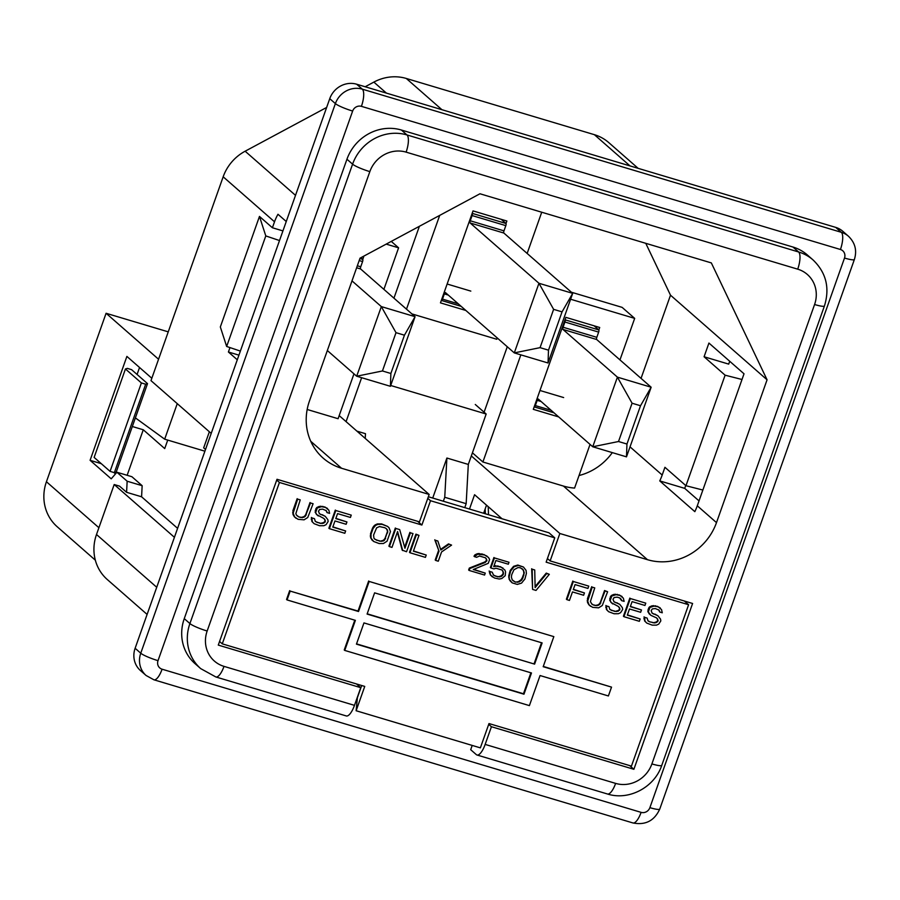 <?xml version="1.0" encoding="UTF-8"?>
<svg xmlns="http://www.w3.org/2000/svg" width="900" height="900" viewBox="0 0 900 900"><rect width="100%" height="100%" fill="white"/><g stroke="black" fill="none" stroke-linecap="round" stroke-linejoin="round"><path stroke-width="1.35" d="M598.826 329.985L599.704 327.488L565.864 317.363L533.295 409.331L558.697 416.925M362.745 259.436L363.634 256.928L362.79 256.68M391.264 241.391L398.599 247.826L386.19 244.114M307.17 409.478L338.085 418.714L353.97 373.849M383.895 289.35L398.599 247.826M147.116 614.43L107.302 579.544A44.066 41.119 -48.8 0 1 96.502 534.499L156.724 587.273M211.219 433.406L150.986 380.621L223.166 176.794A44.066 41.119 -48.8 0 1 245.138 151.211L295.515 195.356M223.166 176.794L274.523 221.794A44.066 41.119 -48.8 0 1 277.976 214.268L286.245 221.513M638.156 168.345L608.839 142.661A44.066 41.119 -48.8 0 0 594.36 134.674L406.294 78.469A44.066 41.119 -48.8 0 0 373.849 82.103L365.164 86.76M326.644 107.449L245.138 151.211M685.969 485.73L664.931 467.303L662.197 475.031A55.913 52.178 131.2 0 1 659.745 480.904L694.834 511.65A55.913 52.178 131.2 0 0 697.286 505.789L744.019 373.804L708.93 343.058L704.081 356.76L725.107 375.188L685.969 485.73L702.866 490.039M472.207 745.425L470.7 749.7L476.336 754.639A14.693 4.86 106.6 0 0 476.978 754.999A14.693 4.86 106.6 0 0 485.156 744.413L491.423 726.727L633.881 769.298L692.595 603.484L550.136 560.914L559.845 533.498L647.46 559.688A55.913 52.178 131.2 0 0 716.49 522.619L767.07 379.8L711.337 262.912L479.97 193.77L360.034 258.165L309.465 400.984A55.913 52.178 131.2 0 0 323.179 458.134A55.913 52.178 131.2 0 0 341.55 468.259L429.165 494.449L419.456 521.865L276.998 479.284L218.284 645.097L360.743 687.668L356.501 683.955M505.991 223.515L506.88 221.018L473.029 210.904L440.46 302.873L465.863 310.466M447.131 284.017L470.812 291.105M439.695 215.393L406.496 309.161M419.389 226.294L393.941 298.159M411.896 313.897L496.755 339.255L497.216 337.939M527.141 253.44L541.733 212.231M767.07 379.8L670.5 295.189L645.773 243.315M472.433 452.824L482.895 461.993L520.841 354.859M484.088 412.2L507.262 346.748M570.611 299.228L634.68 318.375L619.965 359.899M571.387 292.219L622.125 307.373L634.68 318.375M590.051 444.397L574.582 488.081A55.913 52.178 131.2 0 1 563.445 486.067L482.895 461.993M579.015 475.537A55.913 52.178 131.2 0 0 612.304 452.621M725.107 375.188L742.005 379.496M641.048 378.371L670.5 295.189M730.406 361.868L729.675 361.418M729.72 361.271L728.719 364.118L704.081 356.76M685.721 485.516L684.72 488.363L699.019 500.895M502.031 518.76L474.57 494.707L469.496 509.04M550.136 560.914L547.425 558.54M471.319 455.94L559.845 533.498M483.637 513.27L486.506 505.159M633.881 769.298L629.651 765.585M205.526 449.471L203.681 447.84L209.362 431.775M168.255 331.853L106.087 313.279L46.429 481.736A44.066 41.119 131.2 0 0 57.24 526.781L95.332 560.171M158.558 359.246L106.087 313.279M339.188 415.598L429.165 494.449M151.819 378.259L126.889 356.411L90.09 460.316L101.272 463.669M177.593 528.345L141.581 496.789L142.155 485.696L131.906 476.719L116.91 472.241L111.218 478.834L90.09 460.316M141.581 496.789L126.585 492.3L127.159 481.219L142.155 485.696M127.159 481.219L116.91 472.241M174.42 537.311L114.188 484.526L119.543 486.135L126.585 492.3M115.481 473.906L113.884 472.511M137.081 374.468L139.545 367.504M177.255 403.639L164.678 439.178L135.394 417.892M164.678 439.178L204.919 451.204M485.156 744.413L615.623 783.394A29.374 27.416 131.2 0 0 651.893 763.92L814.579 304.515A14.693 2.07 19.5 0 0 824.445 305.944C829.98 287.977 826.189 272.655 813.082 259.965L807.446 255.026A44.066 41.119 131.2 0 0 792.967 247.039L401.355 130.016A44.066 41.119 131.2 0 0 346.95 159.232L184.264 618.626A44.066 41.119 131.2 0 0 195.075 663.683L200.711 668.621L215.831 676.957L346.298 715.95A14.693 4.86 106.6 0 0 354.476 705.352L360.743 687.668M491.423 726.727L488.711 724.342M153.922 679.804L146.104 675.495L140.468 670.556A21.791 20.34 -48.8 0 1 135.124 648.27L140.76 653.209A14.693 2.07 19.5 0 0 158.018 660.656A7.11 6.638 -48.8 0 0 162.09 669.206A14.693 4.86 106.6 0 1 153.922 679.804L632.925 822.949A14.693 4.86 -73.4 0 0 641.104 812.363L162.09 669.206M135.124 648.27L329.749 98.674A21.791 20.34 -48.8 0 1 356.659 84.218L835.673 227.374A21.791 20.34 -48.8 0 1 842.839 231.311L848.475 236.25A21.791 20.34 -48.8 0 0 841.309 232.301A14.693 4.86 106.6 0 1 840.431 249.491A7.11 6.638 -48.8 0 1 844.504 258.041A14.693 2.07 -160.5 0 0 854.381 259.47C857.149 250.549 855.18 242.809 848.475 236.25M659.745 480.904L684.72 488.363M237.285 359.786L228.409 352.001L238.928 355.151M279.506 240.547L265.793 235.924L226.654 346.466L220.331 326.959L259.47 216.428L272.407 227.756L282.926 230.906M240.368 351.09L226.654 346.466M265.793 235.924L259.47 216.428M274.523 221.794L272.407 227.756M114.188 484.526L96.502 534.499M229.972 347.591L228.409 352.001M539.966 390.488L563.648 397.564M441.338 300.386L441.382 300.42A1.867 0.619 -73.4 0 0 441.461 300.465A1.867 0.619 -73.4 0 0 442.496 299.115L444.353 293.895A1.867 0.619 106.6 0 1 445.387 292.545A1.867 0.619 106.6 0 1 445.466 292.601L514.294 352.901L540.056 347.647L548.494 350.168L562.05 311.873L572.692 293.355L548.033 362.981L548.494 350.168M501.233 219.33L505.935 223.459A1.867 0.619 -73.4 0 1 505.822 225.641L503.978 230.861A1.867 0.619 106.6 0 0 503.865 233.044L572.692 293.355L538.954 283.275L553.624 309.353L562.05 311.873M472.162 213.345L505.935 223.459M548.033 362.981L514.294 352.901L538.954 283.275L470.126 222.964A1.867 0.619 106.6 0 1 470.239 220.781L472.095 215.561A1.867 0.619 -73.4 0 0 472.207 213.379M553.624 309.353L540.056 347.647M534.173 406.845L534.206 406.879A1.867 0.619 -73.4 0 0 534.296 406.924A1.867 0.619 -73.4 0 0 535.331 405.585L537.176 400.354A1.867 0.619 106.6 0 1 538.222 399.015A1.867 0.619 106.6 0 1 538.301 399.06L592.751 446.771L618.514 441.517L626.951 444.037L640.519 405.743L651.15 387.225L626.49 456.851L626.951 444.037M594.056 325.789L598.77 329.918A1.867 0.619 -73.4 0 1 598.658 332.1L596.812 337.331A1.867 0.619 106.6 0 0 596.7 339.514L651.15 387.225L617.411 377.145L632.081 403.223L640.519 405.743M564.998 319.804L598.77 329.918M626.49 456.851L592.751 446.771L617.411 377.145L562.961 329.423A1.867 0.619 106.6 0 1 563.074 327.24L564.919 322.02A1.867 0.619 -73.4 0 0 565.031 319.838M632.081 403.223L618.514 441.517M360.821 257.738L362.689 259.369A1.867 0.619 -73.4 0 1 362.576 261.551L360.731 266.782A1.867 0.619 106.6 0 0 360.619 268.965L415.069 316.676L390.409 386.303L390.87 373.489L404.438 335.194L415.069 316.676L381.33 306.596L396 332.662L404.438 335.194M351.99 280.879L381.33 306.596L356.681 376.223L382.444 370.969L390.87 373.489M396 332.662L382.444 370.969M327.33 350.516L356.681 376.223L390.409 386.303M485.336 513.776L485.168 508.928M488.228 506.666L488.498 514.721M662.276 612.776L661.523 609.559L658.204 606.859L654.21 606.094L649.969 607.387L648.326 612.023L650.936 615.364L656.663 617.929L658.114 620.505L657.709 621.664L654.885 622.957L649.597 621.799L648.023 620.899L647.123 618.075L644.558 617.31L645.041 621.293L646.774 623.092L652.207 625.14L656.482 625.14L658.744 624.105L660.825 620.887L660.521 619.087L657.911 615.746L652.185 613.181L651.15 610.729L652.264 608.929L655.245 608.535L658.969 610.076L659.7 612.011L662.276 612.776M658.204 606.859L660.217 607.894M657.709 606.42L656.066 606.229M655.56 605.779L654.21 606.094M653.704 605.655L651.724 605.914L652.23 606.352M651.724 605.914L649.462 606.949L649.969 607.387M649.462 606.949L648.484 608.366L648.99 608.805M648.484 608.366L648.439 610.346M647.933 609.908L648.326 612.023M647.82 611.584L649.485 614.081M648.99 613.643L650.936 615.364M656.426 617.805L657.675 619.087M657.169 618.649L658.114 620.505M657.619 620.066L657.709 621.664M657.202 621.225L655.931 622.125L656.438 622.564M655.931 622.125L654.379 622.508L654.885 622.957M654.379 622.508L653.029 622.822M652.523 622.384L649.597 621.799M649.091 621.36L647.887 620.674M644.558 617.31L647.123 618.075M644.051 616.86L644.434 618.975M643.928 618.536L645.041 621.293M644.535 620.854L646.774 623.092M655.898 614.711L657.911 615.746M655.403 614.273L653.332 613.946M652.826 613.508L651.96 612.923M658.553 609.806L659.554 611.111M659.048 610.661L659.7 612.011M627.311 615.139L629.494 608.962L640.643 612.293L641.464 609.975L630.315 606.645L632.092 601.627L644.951 605.464L645.773 603.146L630.337 598.534L623.914 616.691L639.349 621.304L640.17 618.986L627.311 615.139M630.405 606.375L641.464 609.975M630.337 598.534L645.773 603.146M629.842 598.095L623.408 616.252L623.914 616.691M627.401 614.88L640.17 618.986M624.127 601.38L623.363 598.163L620.055 595.462L616.061 594.697L611.809 595.991L610.166 600.626L611.336 602.685L618.502 606.533L619.965 609.097L618.289 611.168L614.869 611.426L609.863 609.502L608.974 606.668L606.398 605.903L606.881 609.896L608.614 611.696L614.059 613.744L618.322 613.732L620.584 612.709L622.676 609.48L622.361 607.68L619.751 604.339L614.025 601.774L612.99 599.332L614.104 597.533L617.085 597.139L619.661 597.904L621.551 600.604L624.127 601.38M620.055 595.462L622.058 596.486M619.549 595.024L617.906 594.821M617.4 594.383L616.061 594.697M615.555 594.248L613.564 594.518L614.07 594.956M613.564 594.518L611.303 595.541L611.809 595.991M611.303 595.541L610.324 596.959L610.83 597.409M610.324 596.959L610.29 598.95M609.784 598.511L610.166 600.626M609.66 600.176L611.336 602.685M610.83 602.235L612.776 603.967M618.266 606.398L619.515 607.691M619.009 607.241L619.965 609.097M619.459 608.659L619.549 610.256M619.054 609.817L617.783 610.717L618.289 611.168M617.783 610.717L616.219 611.111L616.725 611.55M616.219 611.111L614.869 611.426M614.374 610.988L611.449 610.403M610.942 609.964L609.739 609.278M606.398 605.903L608.974 606.668M605.891 605.464L606.285 607.579M605.779 607.14L606.881 609.896M606.375 609.446L608.614 611.696M617.749 603.315L619.751 604.339M617.242 602.876L615.173 602.55M614.666 602.1L613.8 601.526M620.404 598.399L621.394 599.704M620.887 599.265L621.551 600.604M607.624 591.75L604.541 590.535L605.048 590.974L599.827 604.373L597.004 605.655L593.438 605.025L591.863 604.125L590.4 601.549L594.754 587.903L592.189 587.137L587.689 601.166L589.174 605.025L592.616 607.342L598.601 607.849L602.269 605.52L607.624 591.75L605.048 590.974M604.541 590.535L600.3 602.505L600.806 602.955M600.3 602.505L599.332 603.923L599.827 604.373M599.332 603.923L598.061 604.834L598.567 605.273M598.061 604.834L596.498 605.216L597.004 605.655M596.498 605.216L595.159 605.531M594.653 605.092L593.438 605.025M592.931 604.575L591.592 603.81M592.189 587.137L594.754 587.903M591.683 586.688L587.441 598.669L587.947 599.107M587.441 598.669L587.689 601.166M587.183 600.727L588.004 602.966M587.498 602.528L589.174 605.025M588.668 604.586L590.614 606.308M572.479 591.919L583.627 595.249L584.449 592.931L573.3 589.601L575.077 584.584L587.936 588.431L588.758 586.114L573.322 581.501L566.899 599.648L569.464 600.424L572.479 591.919M573.39 589.342L584.449 592.931M573.322 581.501L588.758 586.114M572.816 581.051L566.392 599.209L566.899 599.648M549.315 574.324L546.244 573.109L546.739 573.559L535.129 587.599L534.735 569.97L532.17 569.194L532.597 589.399L536.029 590.423L549.315 574.324L546.739 573.559M546.244 573.109L535.106 586.575M532.17 569.194L534.735 569.97M531.664 568.755L532.597 589.399M513.956 569.734L518.051 567.54L520.335 567.799L523.361 569.981L524.25 572.816L522.9 577.957L521.651 580.151L519.12 581.951L515.273 582.086L512.257 579.904L511.358 577.08L511.751 574.627L513.956 569.734M522.135 568.71L523.361 569.981M522.855 569.543L524.25 572.816M523.744 572.366L523.856 575.257M523.35 574.819L522.394 577.519L522.9 577.957M522.394 577.519L521.145 579.712L521.651 580.151M521.145 579.712L518.614 581.512L519.12 581.951M518.614 581.512L517.05 581.906L517.556 582.345M517.05 581.906L515.273 582.086M514.778 581.648L512.977 580.725M523.451 567.023L517.804 565.043L513.562 566.336L510.199 570.454L508.714 575.989L509.546 579.521L512.156 582.863L517.298 584.404L521.55 583.11L524.903 578.992L526.399 573.446L526.061 570.364L523.451 567.023L518.31 565.481L514.058 566.775L510.705 570.904L509.22 576.439M508.714 575.989L509.243 577.721M508.736 577.283L509.546 579.521M509.04 579.082L510.424 581.062M509.918 580.624L512.156 582.863M496.012 568.215L502.009 570.015L503.471 572.58L503.213 574.639L501.109 576.574L497.7 576.832L493.549 575.168L492.221 572.209L489.656 571.444L490.702 575.168L494.438 578.002L499.298 579.026L501.851 578.498L505.226 575.663L505.598 571.939L504.855 570.004L501.12 567.18L496.271 566.156L493.718 566.674L495.9 560.498L508.331 564.21L509.017 562.275L494.438 557.921L490.882 567.967L493.886 568.868L496.012 568.215M501.784 569.88L503.021 571.163M502.526 570.724L503.471 572.58M502.965 572.141L503.494 573.863M502.988 573.424L503.213 574.639M502.718 574.2L501.874 575.224L502.38 575.674M501.874 575.224L500.603 576.135L501.109 576.574M500.603 576.135L499.05 576.518L499.556 576.956M499.05 576.518L497.7 576.832M497.194 576.394L495.124 576.067M494.618 575.629L493.279 574.864M489.656 571.444L492.221 572.209M489.15 571.005L489.96 573.244M489.465 572.805L490.702 575.168M490.196 574.729L492.435 576.967M501.12 567.18L503.123 568.204M500.614 566.741L498.544 566.415M498.037 565.965L496.271 566.156M495.765 565.717L493.92 566.089M494.438 557.921L509.017 562.275M493.931 557.483L490.376 567.529L490.882 567.967M469.147 570.442L484.582 575.055L485.269 573.12L473.265 569.531L488.261 563.332L489.623 559.474L488.452 557.415L484.582 554.974L477.743 554.209L474.502 556.661L476.64 557.303L479.475 556.009L485.471 557.809L486.934 560.374L485.257 562.444L469.834 568.507L469.147 570.442L468.641 569.993L469.327 568.069L469.834 568.507M473.692 569.374L485.269 573.12M484.582 554.974L487.012 556.132M484.076 554.535L482.861 554.467M482.366 554.017L479.723 553.95M479.228 553.511L477.236 553.77L477.743 554.209M477.236 553.77L474.975 554.805L475.481 555.244M474.975 554.805L473.996 556.222L474.502 556.661M485.257 557.696L486.484 558.967M485.978 558.517L486.934 560.374M486.428 559.935L486.664 561.15M486.157 560.711L484.751 561.994L485.257 562.444M484.751 561.994L469.327 568.069M448.999 544.342L440.82 550.012L437.85 541.012L435.274 540.248L438.998 551.171L435.713 560.441L438.277 561.217L441.562 551.947L451.575 545.108L448.493 543.904L440.618 549.371M435.274 540.248L437.85 541.012M434.779 539.798L438.998 551.171M438.491 550.733L435.206 560.002L435.713 560.441M448.493 543.904L451.575 545.108M409.984 552.757L425.419 557.37L426.24 555.053L413.381 551.205L418.984 535.376L416.419 534.6L409.984 552.757L409.478 552.319L415.912 534.161L416.419 534.6M413.471 550.946L426.24 555.053M415.912 534.161L418.984 535.376M397.373 532.159L402.199 550.136L406.553 551.734L412.988 533.576L410.411 532.811L404.944 548.257L399.69 529.605L395.843 528.457L389.407 546.604L391.984 547.38L397.586 531.54L402.694 550.586M410.411 532.811L412.988 533.576M409.905 532.373L404.651 547.222M395.843 528.457L399.69 529.605M395.336 528.019L388.901 546.165L389.407 546.604M384.728 527.704L386.303 528.592L387.765 531.169L384.615 540.056L383.355 540.956L379.935 541.215L374.929 539.291L373.916 538.132L373.59 535.05L376.616 527.839L379.451 526.545L384.728 527.704M386.066 528.469L387.315 529.751M386.809 529.312L387.765 531.169M387.259 530.73L387.641 532.845M387.146 532.395L385.088 538.189L385.594 538.639M385.088 538.189L384.12 539.606L384.615 540.056M384.12 539.606L382.849 540.517L383.355 540.956M382.849 540.517L381.285 540.9L381.791 541.339M381.285 540.9L379.935 541.215M379.44 540.776L376.515 540.191M376.009 539.752L374.659 538.988M387.551 526.41L381.611 523.913L377.348 523.924L377.854 524.363L375.593 525.398L373.072 528.491L371.014 534.285L371.07 538.144L373.68 541.485L379.125 543.533L383.389 543.533L387.056 541.204L390.476 531.551L388.991 527.692L387.551 526.41L382.118 524.351L377.854 524.363M377.348 523.924L375.086 524.947L375.593 525.398M375.086 524.947L373.68 526.241L374.186 526.68M373.68 526.241L372.566 528.041L373.072 528.491M372.566 528.041L370.519 533.835L371.014 534.285M370.519 533.835L370.766 536.344M370.26 535.894L371.07 538.144M370.575 537.694L372.24 540.202M371.734 539.752L373.68 541.485M332.786 527.119L334.969 520.942L346.118 524.273L346.939 521.955L335.79 518.625L337.567 513.608L350.426 517.444L351.248 515.126L335.812 510.514L329.389 528.671L344.824 533.284L345.645 530.966L332.786 527.119M335.88 518.366L346.939 521.955M335.812 510.514L351.248 515.126M335.317 510.075L328.882 528.233L329.389 528.671M332.876 526.86L345.645 530.966M329.603 513.36L328.838 510.142L325.53 507.442L321.536 506.678L317.284 507.971L315.641 512.606L316.811 514.665L323.978 518.512L325.44 521.089L323.764 523.148L320.344 523.406L315.338 521.483L314.449 518.659L311.873 517.882L312.356 521.876L314.089 523.676L319.534 525.724L323.798 525.724L326.059 524.689L328.151 521.471L327.836 519.671L325.226 516.319L319.5 513.754L318.465 511.312L319.579 509.512L322.56 509.119L326.284 510.66L327.026 512.595L329.603 513.36M325.53 507.442L327.532 508.466M325.024 507.004L323.381 506.801M322.886 506.363L321.536 506.678M321.03 506.239L319.039 506.498L319.545 506.936M319.039 506.498L316.777 507.532L317.284 507.971M316.777 507.532L315.799 508.95L316.305 509.389M315.799 508.95L315.765 510.93M315.259 510.491L315.641 512.606M315.135 512.168L316.811 514.665M316.305 514.226L318.251 515.947M323.741 518.377L324.99 519.671M324.484 519.233L325.44 521.089M324.934 520.639L325.024 522.248M324.529 521.798L323.257 522.709L323.764 523.148M323.257 522.709L321.694 523.091L322.2 523.53M321.694 523.091L320.344 523.406M319.849 522.967L316.924 522.382M316.418 521.944L315.214 521.257M311.873 517.882L314.449 518.659M311.366 517.444L311.76 519.559M311.254 519.12L312.356 521.876M311.85 521.438L314.089 523.676M323.224 515.295L325.226 516.319M322.718 514.856L320.647 514.53M320.141 514.091L319.275 513.506M325.879 510.39L326.869 511.695M326.363 511.245L327.026 512.595M313.099 503.73L310.522 502.965L305.303 516.352L302.479 517.646L298.912 517.005L296.325 514.946L295.875 513.529L300.24 499.882L297.664 499.118L293.164 513.146L294.649 517.005L298.091 519.322L304.076 519.829L307.744 517.511L313.099 503.73L310.522 502.965M310.016 502.515L305.775 514.496L306.281 514.935M305.775 514.496L304.808 515.914L305.303 516.352M304.808 515.914L303.536 516.814L304.043 517.252M303.536 516.814L301.973 517.196L302.479 517.646M301.973 517.196L300.634 517.511M300.127 517.072L298.912 517.005M298.406 516.566L297.067 515.801M297.664 499.118L300.24 499.882M297.157 498.679L292.916 510.649L293.423 511.088M292.916 510.649L293.164 513.146M292.657 512.707L293.479 514.946M292.973 514.507L294.649 517.005M294.142 516.566L296.089 518.299M534.611 664.133L367.088 614.07L374.603 592.852L542.126 642.915L534.611 664.133L367.189 613.811M541.53 642.735L534.116 663.694M363.96 622.913L531.484 672.975L523.969 694.204L356.445 644.141L363.96 622.913M530.887 672.795L523.462 693.765L523.969 694.204M523.462 693.765L356.535 643.871M529.403 705.611L540.056 675.54L608.389 695.959L611.528 687.116L543.184 666.697L553.837 636.626L369.169 581.445L358.526 611.505L290.183 591.086L287.055 599.929L355.387 620.359L344.745 650.419L529.403 705.611M543.274 666.428L611.528 687.116M369.169 581.445L553.837 636.626M368.662 581.006L358.02 611.066L358.526 611.505M358.02 611.066L290.183 591.086M289.676 590.648L286.549 599.49L287.055 599.929M354.791 620.179L344.239 649.98L344.745 650.419M684.36 601.031L688.601 604.732L631.451 766.125L488.993 723.555L480.375 747.866L356.13 710.741L357.39 697.68L361.699 685.508M356.13 710.741L364.736 686.419L222.278 643.849L279.428 482.456L421.886 525.026L417.656 521.325M421.886 525.026L430.504 500.715L427.781 498.341M430.504 500.715L554.749 537.84L548.989 532.8L428.355 496.744M554.749 537.84L546.142 562.163L688.601 604.732M222.278 643.849L219.566 641.464M279.428 482.456L276.716 480.082M390.701 385.493L486.169 414.022L475.279 404.483M127.147 475.29L143.269 429.772L132.334 426.51L116.212 472.05L116.899 472.252M125.449 368.978L127.305 368.381L131.591 369.664L147.521 383.625L145.665 384.221L141.379 382.939L110.07 471.364L94.129 457.402L125.449 368.978L141.379 382.939M145.665 384.221L114.356 472.646L110.07 471.364M132.334 426.51L147.521 383.625M114.356 472.646L116.212 472.05M167.737 440.089L164.722 448.582L143.269 429.772M135.281 418.185L136.17 418.455M356.918 431.145L365.49 433.699L365.231 438.424M361.631 377.707L346.072 421.639M444.746 497.272L466.166 503.674L468.315 464.434L446.895 458.032L444.746 497.272L443.34 501.221M486.169 414.022L468.315 464.434M464.771 507.623L466.166 503.674M432.72 498.049L446.895 458.032M373.849 82.103L386.426 93.116M406.294 78.469L441.934 109.699M594.36 134.674L630 165.904M716.49 522.619L697.286 505.789M647.46 559.688L563.445 486.067M662.197 475.031L630.034 446.861M98.899 527.715L46.429 481.736M792.967 247.039L798.604 251.977L406.991 134.955A44.066 41.119 131.2 0 0 352.586 164.16L189.9 623.565A44.066 41.119 131.2 0 0 200.711 668.621M813.082 259.965A44.066 41.119 131.2 0 0 798.604 251.977A14.693 4.86 -73.4 0 1 797.715 269.168L406.114 152.134A14.693 4.86 -73.4 0 0 406.991 134.955L401.355 130.016M346.95 159.232L352.586 164.16A14.693 2.07 -160.5 0 0 369.844 171.619L207.157 631.012A14.693 2.07 -160.5 0 1 189.9 623.565L184.264 618.626M207.157 631.012A29.374 27.416 131.2 0 0 224.01 666.371A14.693 4.86 106.6 0 1 215.831 676.957M406.114 152.134A29.374 27.416 131.2 0 0 369.844 171.619M814.579 304.515A29.374 27.416 131.2 0 0 797.715 269.168M651.893 763.92A14.693 2.07 19.5 0 0 661.77 765.349L824.445 305.944M615.623 783.394A14.693 4.86 106.6 0 1 607.444 793.991C628.886 800.955 654.592 787.241 661.77 765.349M224.01 666.371L354.476 705.352M641.104 812.363A7.11 6.638 -48.8 0 0 649.879 807.649A14.693 2.07 19.5 0 0 659.756 809.066C654.401 820.778 645.469 825.401 632.925 822.949M649.879 807.649L844.504 258.041M835.673 227.374L841.309 232.301L362.295 89.156A14.693 4.86 106.6 0 1 361.418 106.346L840.431 249.491M361.418 106.346A7.11 6.638 -48.8 0 0 352.642 111.049A14.693 2.07 -160.5 0 1 335.385 103.601A21.791 20.34 -48.8 0 1 362.295 89.156L356.659 84.218M352.642 111.049L158.018 660.656M329.749 98.674L335.385 103.601L140.76 653.209A21.791 20.34 -48.8 0 0 146.104 675.495M341.55 468.259L310.725 441.259M444.353 293.895L448.301 295.076M442.496 299.115L458.303 303.84M441.551 300.465L461.126 306.315M472.095 215.561L505.822 225.641M470.239 220.781L503.978 230.861M470.126 222.964L503.865 233.044M537.176 400.354L541.136 401.535M535.331 405.585L551.137 410.299M534.386 406.935L553.961 412.785M564.919 322.02L598.658 332.1M563.074 327.24L596.812 337.331M562.961 329.423L596.7 339.514M359.899 258.536L362.689 259.369M359.19 260.539L362.576 261.551M357.345 265.77L360.731 266.782M356.636 267.773L360.619 268.965M476.978 754.999L607.444 793.991M659.756 809.066L854.381 259.47M461.171 306.349L441.461 300.465M553.995 412.819L534.296 406.924"/></g></svg>
